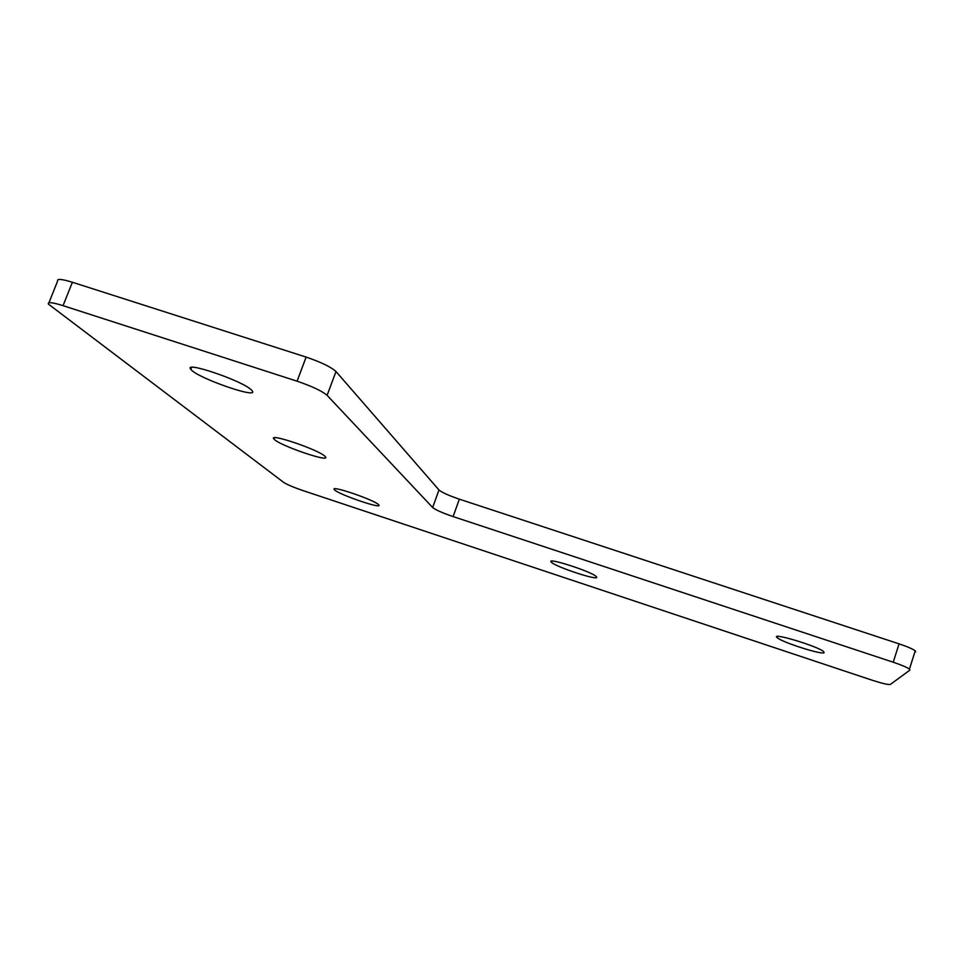 <?xml version="1.0" encoding="UTF-8"?>
<svg xmlns="http://www.w3.org/2000/svg" width="964" height="964" viewBox="0 0 964 964"><rect width="100%" height="100%" fill="white"/><g stroke="black" fill="none" stroke-linecap="round" stroke-linejoin="round"><path stroke-width="1.45" d="M302.624 490.459L872.071 680.186C882.193 683.452 888.29 684.874 890.375 684.44L909.908 670.088L909.45 669.1C906.955 667.329 901.557 665.027 893.23 662.22L453.104 516.584C442.44 512.92 435.62 509.908 432.643 507.522L327.109 395.348C322.048 391.023 312.035 386.311 297.081 381.19L63.058 305.66C52.357 302.347 47.465 301.816 48.405 304.094L283.657 482.386C287.079 484.591 293.405 487.278 302.624 490.459M893.23 662.22L899.063 643.856L459.346 499.171L453.104 516.584M432.643 507.522L438.982 489.965L335.99 371.526L327.109 395.348M297.081 381.19L306.13 357.09L72.384 282.259L63.058 305.66M251.182 389.769C242.097 380.575 182.521 360.44 190.848 369.357C196.62 377.84 260.81 400.096 251.929 390.528L251.182 389.769M324.844 456.213C318.469 449.658 267.474 432.438 273.957 439.018C278.138 445.055 331.941 463.539 325.266 456.635L324.844 456.213M378.43 504.558C373.767 499.665 329.23 484.603 334.388 489.652C337.496 494.146 383.901 510.028 378.683 504.811L378.43 504.558M596.596 577.002L596.234 576.568C591.763 571.556 544.768 556.541 551.384 562.217C555.385 566.88 599.68 581.4 596.596 577.002M824.136 652.58L823.581 651.58C817.821 646.145 769.32 631.685 777.237 637.71C781.78 642.265 823.449 655.508 824.136 652.58M48.935 302.792L57.635 281.006C56.768 278.56 61.684 278.982 72.384 282.259M306.13 357.09C321.072 362.187 331.026 366.995 335.99 371.526M438.982 489.965C441.898 492.447 448.694 495.52 459.346 499.171M899.063 643.856C907.377 646.651 912.763 648.977 915.234 650.821L915.667 651.881M909.45 669.1L915.234 650.821M777.659 636.433L777.237 637.71M551.769 561.132L551.384 562.217M334.689 488.832L334.388 489.652M274.415 437.789L273.957 439.018M191.583 367.429L190.848 369.357"/></g></svg>
